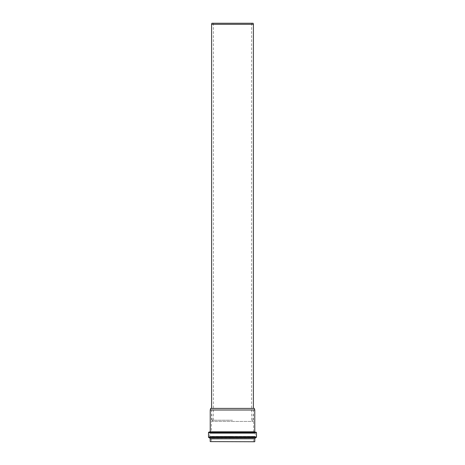 <?xml version="1.0" encoding="UTF-8"?>
<svg xmlns="http://www.w3.org/2000/svg" width="465" height="465" viewBox="0 0 465 465"><rect width="100%" height="100%" fill="white"/><g stroke="black" fill="none" stroke-linecap="round" stroke-linejoin="round"><path stroke-width="0.35" stroke-dasharray="2.33 1.74" d="M211.441 421.43L232.5 421.43L211.441 421.43L211.441 432.909L253.559 432.909L211.441 432.909L209.779 433.235L232.5 433.235L209.715 433.304L232.5 433.304L209.715 433.304L209.715 436.42L232.5 436.42L209.773 436.49L254.814 436.536L210.186 436.536L210.837 437.606L232.5 437.606L211.244 437.681L253.756 437.681L211.244 437.681L232.5 437.879L211.418 437.879L211.284 441.75L254.657 441.75M232.5 421.43L253.559 421.43L232.5 421.43M232.5 420.221L211.598 420.221L232.5 420.221M210.662 408.41L254.338 408.41M210.232 410.002L254.768 410.002M210.343 441.75L211.284 441.75M211.877 23.25L253.123 23.25M253.402 24.314L211.598 24.314M232.5 23.25L213.4 23.25L232.5 23.25M211.418 441.616L232.5 441.616L211.418 441.616M232.5 437.879L253.582 437.879L232.5 437.879M210.209 441.616L254.791 441.616M232.5 437.641L254.111 437.641L232.5 437.641M208.977 437.606L256.023 437.606M232.5 436.647L210.337 436.647L232.5 436.647M232.5 436.49L255.227 436.49L232.5 436.49M232.5 436.42L255.285 436.42L232.5 436.42M232.5 433.304L255.285 433.304L232.5 433.304M232.5 433.235L255.221 433.235L232.5 433.235M232.5 433.107L211.261 433.107L232.5 433.107M210.232 431.805L254.768 431.805M210.052 432.002L254.948 432.002M208.994 432.095L256.006 432.095M208.512 432.624L256.488 432.624M208.512 437.077L256.488 437.077M209.477 437.67L255.523 437.67M209.529 437.704L255.471 437.704M210.041 438.693L254.96 438.693M232.5 438.768L254.855 438.768L232.5 438.768M210.209 438.832L254.791 438.832M253.559 421.43L253.559 432.909L255.285 433.304L255.285 436.42L253.582 437.879L253.716 441.75M212.726 420.221L212.726 421.43M252.274 420.221L252.274 421.43M252.896 420.221L253.512 408.41M212.104 420.221L211.488 408.41M253.402 420.221L253.402 408.41M211.598 420.221L211.598 408.41M251.6 420.221L251.6 23.25M213.4 420.221L213.4 23.25"/><path stroke-width="0.7" d="M210.232 410.002L254.768 410.002L254.338 408.41L210.662 408.41L210.232 410.002L210.232 431.805L208.994 432.095A0.529 0.529 0 0 0 208.512 432.624L208.512 437.077A0.529 0.529 0 0 0 208.977 437.606L256.023 437.606L256.488 437.077L208.512 437.077M209.477 437.67L255.523 437.67L208.977 437.606M210.041 438.693L254.96 438.693L210.209 438.832L254.855 438.768L210.145 438.768L209.529 437.704M254.657 441.75L210.209 441.616L254.657 441.75M232.5 23.25L211.877 23.25L211.598 24.314L253.402 24.314L253.123 23.25L232.5 23.25M254.768 410.002L254.768 431.805L210.232 431.805M254.768 431.805L210.052 432.002M254.948 432.002L208.994 432.095M256.006 432.095L256.488 432.624L208.512 432.624M256.488 432.624L256.488 437.077M255.523 437.67L256.023 437.606M254.96 438.693L255.471 437.704M210.209 438.832L210.209 441.616M254.791 438.832L254.791 441.616M253.402 408.41L253.402 24.314M211.598 408.41L211.598 24.314"/></g></svg>
